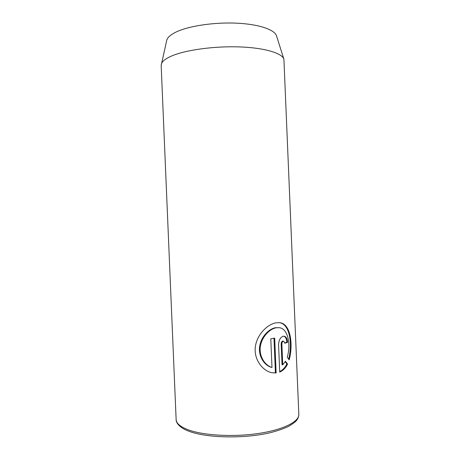 <?xml version="1.0" encoding="UTF-8"?>
<svg xmlns="http://www.w3.org/2000/svg" width="460" height="460" viewBox="0 0 460 460"><rect width="100%" height="100%" fill="white"/><g stroke="black" fill="none" stroke-linecap="round" stroke-linejoin="round"><path stroke-width="0.69" d="M283.682 341.176L282.595 341.084C281.687 341.469 281.209 342.43 281.163 343.953L282.032 364.734L282.739 364.872L281.871 344.074C281.917 342.545 282.394 341.584 283.302 341.199L283.682 341.176L284.855 343.24L287.529 342.378C287.293 338.778 286.177 336.72 284.182 336.202L283.095 336.266C280.295 337.398 278.789 340.262 278.582 344.868L279.714 372.082C283.101 370.582 285.712 367.908 287.558 364.061L285.47 361.272L282.739 364.872M279.277 327.704L275.39 327.71C268.651 328.963 260.992 336.984 259.641 346.466C258.227 356.028 264.126 365.246 271.279 367.322L271.981 367.471C264.81 365.378 258.928 356.166 260.337 346.593C261.7 337.082 269.359 329.061 276.098 327.808L279.277 327.704C288.161 328.492 291.002 344.868 287.258 357.127L289.185 359.892C293.365 344.442 290.685 323.564 279.651 322.696L275.891 322.822C267.243 324.403 256.921 334.684 255.329 346.869C253.719 359.179 262.332 370.702 271.71 372.703L276.132 372.979L274.677 338.134L270.79 338.819L271.981 367.471M273.982 338.261L275.425 372.824L276.132 372.979M275.425 372.824L272.492 372.796M283.912 59.225L276.517 35.874C274.689 29.641 258.836 24.179 236.584 23.167C214.366 22.137 189.238 25.881 176.548 31.815C170.666 34.598 167.377 37.484 166.692 40.474L161.172 65.487L176.134 419.514C176.301 423.309 180.205 426.696 187.847 429.674C202.831 435.419 232.737 437.23 257.962 433.544C283.233 429.881 299.334 421.653 298.827 414.374L283.912 59.225C282.164 53.141 264.615 47.8 239.556 46.914C214.532 46.006 186.168 49.887 172.074 55.815C165.542 58.593 161.943 61.439 161.282 64.365M279.283 322.655C289.783 323.886 292.445 343.344 288.811 358.604M283.832 336.174C285.62 336.91 286.62 338.934 286.827 342.263L287.529 342.378M286.827 342.263L284.832 342.918M285.211 361.721L286.85 363.923L287.558 364.061M286.85 363.923C285.171 367.413 282.842 369.949 279.864 371.536M281.163 343.953L281.871 344.074M271.383 372.629L271.71 372.698M298.827 414.374C298.712 416.737 297.936 418.778 296.493 420.509C295.768 421.613 293.129 423.568 288.587 426.374C283.607 428.72 277.587 430.807 270.514 432.636C244.542 438.909 206.494 438.115 188.755 431.175C179.383 427.76 175.881 422.585 176.134 419.514"/></g></svg>
